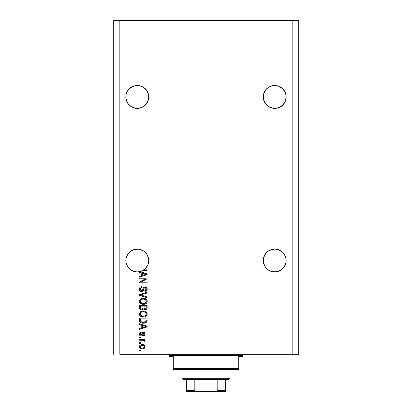 <?xml version="1.0" encoding="UTF-8"?>
<svg xmlns="http://www.w3.org/2000/svg" width="412" height="412" viewBox="0 0 412 412"><rect width="100%" height="100%" fill="white"/><g stroke="black" fill="none" stroke-linecap="round" stroke-linejoin="round"><path stroke-width="0.62" d="M148.691 95.821L148.526 94.709A11.454 11.454 0 0 0 148.526 94.703L147.872 92.561L148.742 96.944L147.872 101.321L146.816 103.304L143.654 106.461L141.677 107.522L137.294 108.392L132.911 107.522L130.928 106.461L132.911 107.522L130.928 106.461L132.911 107.522L137.294 108.392L141.677 107.522L139.529 108.171L141.677 107.522L145.39 105.039L143.654 106.461M129.203 88.838A11.454 11.454 0 0 0 129.193 88.848L132.911 86.36L130.928 87.421L135.059 85.711L132.911 86.36A11.454 11.454 0 0 0 132.911 86.36L135.059 85.711A11.454 11.454 0 0 0 135.048 85.711L137.294 85.49L141.682 86.365A11.454 11.454 0 0 0 141.677 86.36L139.529 85.711L141.677 86.36L145.39 88.843A11.454 11.454 0 0 0 145.385 88.838L146.816 90.578L148.526 94.709M135.059 85.711L137.294 85.49A11.454 11.454 0 0 0 137.284 85.49M126.716 101.321L126.062 99.174L127.772 103.304L130.928 106.461L127.772 103.304L126.716 101.321L125.897 98.061L126.062 94.709A11.454 11.454 0 0 0 126.062 94.709L127.772 90.578L126.716 92.561L127.772 90.578L130.928 87.421L129.198 88.843M286.103 95.821L285.938 94.709A11.454 11.454 0 0 0 285.938 94.703L285.284 92.561L285.938 94.709L286.103 98.061L285.284 101.321L284.228 103.304L281.072 106.461L279.089 107.522L274.706 108.392L270.323 107.522L266.61 105.039L264.128 101.321L263.258 96.944A11.454 11.454 0 0 1 274.706 85.49A11.454 11.454 0 0 1 286.16 96.944L285.284 101.321L282.802 105.039L279.089 107.522L274.706 108.392L270.323 107.522L266.61 105.039L265.184 103.304L263.474 99.174L263.474 94.709A11.454 11.454 0 0 0 263.474 94.709L265.184 90.578L264.128 92.561L266.61 88.843A11.454 11.454 0 0 0 266.605 88.848L265.184 90.578L266.61 88.843L270.323 86.36L268.346 87.421L270.323 86.36L274.706 85.49L279.089 86.36L276.941 85.711L279.089 86.36L282.802 88.843A11.454 11.454 0 0 0 282.797 88.838M274.716 85.49A11.454 11.454 0 0 0 274.696 85.49L279.089 86.36M263.309 95.821L263.474 94.709M126.062 99.174L125.84 96.944A11.454 11.454 0 0 1 137.294 85.49A11.454 11.454 0 0 1 148.742 96.944L147.872 101.321L145.39 105.039L146.816 103.304L148.526 99.174M129.203 252.427A11.454 11.454 0 0 0 129.188 252.438L132.911 249.95L130.928 251.006A11.454 11.454 0 0 0 130.928 251.011L135.059 249.296L132.932 249.94A11.454 11.454 0 0 0 132.891 249.96M141.697 249.96A11.454 11.454 0 0 0 141.677 249.95L143.649 251.006A11.454 11.454 0 0 0 143.649 251.006L145.39 252.432A11.454 11.454 0 0 0 145.385 252.427L146.816 254.168L148.526 258.293A11.454 11.454 0 0 0 148.521 258.288L147.872 256.146L148.691 259.406M132.932 249.94L135.059 249.296L139.529 249.296L137.294 249.08L139.529 249.296L137.294 249.08L139.529 249.296L143.654 251.006L141.677 249.95L143.654 251.006L146.816 254.168A11.454 11.454 0 0 0 146.811 254.158M141.677 249.95L139.529 249.296A11.454 11.454 0 0 0 139.513 249.296M127.777 254.158A11.454 11.454 0 0 0 127.766 254.173L126.716 256.146A11.454 11.454 0 0 0 126.711 256.156M125.897 259.406L126.062 258.293A11.454 11.454 0 0 0 126.062 258.293L127.772 254.168L130.928 251.006L129.198 252.432M266.61 268.629L265.184 266.894L268.346 270.051L265.184 266.894L263.474 262.763L263.258 260.528A11.454 11.454 0 0 1 274.706 249.08A11.454 11.454 0 0 1 286.16 260.528L285.938 262.763L284.228 266.894L281.072 270.051L279.089 271.111L274.706 271.982L270.323 271.111L268.346 270.051L270.323 271.111L268.346 270.051L270.323 271.111L274.706 271.982L272.471 271.76L276.941 271.76L281.072 270.051L276.941 271.76A11.454 11.454 0 0 1 264.128 264.916L263.309 261.651L263.474 258.293L265.184 254.168L264.128 256.146L266.61 252.432L265.184 254.168L268.346 251.006L266.61 252.432L268.346 251.006L272.471 249.296L270.323 249.95L274.706 249.08L279.068 249.94M276.941 249.296L281.072 251.006L279.089 249.95L282.802 252.432L285.284 256.146L286.103 259.406M148.526 258.293L148.742 260.528L148.423 263.227L147.475 265.771L145.956 268.021L143.948 269.85L147.11 269.85L147.11 270.643L142.665 270.643A11.454 11.454 0 0 1 140.095 271.632L147.11 273.872L147.11 274.644L139.472 277.085L139.472 276.261L141.754 275.597L141.754 272.929L139.472 272.26L139.472 271.771L136.964 271.977L134.472 271.626L132.113 270.741L130.007 269.366L128.256 267.558L126.937 265.416L126.118 263.031L125.84 260.528A11.454 11.454 0 0 1 137.294 249.08A11.454 11.454 0 0 1 148.742 260.528L147.872 264.911L145.39 268.629L141.677 271.111L137.294 271.982L132.911 271.111L130.928 270.051L132.901 271.106L134.451 271.621L130.928 270.051L127.772 266.894L126.062 262.763L126.062 258.293M263.309 259.406L263.474 258.293M145.93 268.047L143.654 270.051L139.529 271.76L143.948 269.85A11.454 11.454 0 0 1 142.665 270.643L147.11 270.643L147.11 269.85L143.948 269.85A11.454 11.454 0 0 1 139.472 271.771L139.472 272.26L141.754 272.929L141.754 275.597L139.472 276.261L139.472 277.085L147.11 274.644L147.11 273.872L140.095 271.632A11.454 11.454 0 0 1 125.84 260.528L125.897 261.651M119.846 354.32L292.154 354.32L292.154 20.6L119.846 20.6L119.846 354.32L119.846 20.6L113.3 20.6L113.3 354.32L113.3 20.6L292.154 20.6L292.154 354.32L298.7 354.32L298.7 20.6L298.7 354.32L119.846 354.32M281.066 106.466A11.454 11.454 0 0 0 281.072 106.461L276.941 108.171L279.089 107.522L282.802 105.039L284.228 103.304L285.938 99.174A11.454 11.454 0 0 1 285.938 99.184M272.471 108.171L270.323 107.522L272.471 108.171A11.454 11.454 0 0 0 272.487 108.176M281.072 87.421L284.228 90.578L285.938 94.709M270.323 249.95L274.706 249.08M279.089 249.95L282.802 252.432L285.284 256.146M285.938 258.293L285.938 262.763L284.228 266.894L281.072 270.051L279.089 271.111M265.184 266.894L263.474 262.763A11.454 11.454 0 0 0 264.128 264.911M126.716 256.146L127.772 254.168M132.911 249.95L137.294 249.08M146.816 254.168L147.872 256.146M139.472 278.769L145.549 278.769L139.472 278.769L139.472 277.976L147.11 277.976L147.11 278.821L141.022 282.045L147.11 282.045L147.11 282.838L139.472 282.838L139.472 281.988L145.549 278.769L139.472 281.988L139.472 282.838L147.11 282.838L147.11 282.045L141.022 282.045L147.11 278.821L147.11 277.976L139.472 277.976L139.472 278.769L139.472 277.976L147.11 277.976L147.11 278.821M141.743 291.557L139.951 290.862L139.374 289.157L140.085 287.303L141.697 286.618L142.052 287.396L140.76 287.921L140.276 289.049L140.43 290.058L141.29 290.743L142.439 290.383L143.438 287.736L144.329 286.948L145.75 286.886L146.909 287.782L147.177 289.476L146.239 290.996L144.926 291.361L144.828 290.568L145.925 290.146L146.317 289.044L146.033 288.034L144.89 287.607L144.128 288.117L143.124 290.877L141.599 291.562L143.422 290.383L144.324 287.844L145.096 287.597L146.317 289.044L144.828 290.568L144.926 291.361C146.378 291.253 147.136 290.47 147.208 289.018C147.156 287.658 146.461 286.917 145.117 286.803C143.922 286.932 143.222 287.617 143.021 288.863L141.573 290.769L140.265 289.224C140.338 288.106 140.935 287.499 142.052 287.396L141.955 286.603C140.332 286.701 139.477 287.55 139.374 289.157C139.416 290.62 140.157 291.418 141.599 291.562L141.368 291.552M141.568 295.219L147.11 296.913L147.11 297.742L139.472 295.337L139.472 294.518L147.11 292.232L147.11 293.05L140.368 294.884L147.11 296.913L147.11 297.742L147.11 296.913L140.368 294.884L147.11 293.05L147.11 292.232L139.472 294.518L139.472 295.337L139.472 294.518L147.11 292.232L147.11 293.05L140.713 294.801M139.374 301.327L140.07 299.514L141.821 298.484L144.591 298.442L146.178 299.179L147.017 300.297L147.125 302.017L146.389 303.284L144.88 304.138L142.923 304.339L141.167 303.943L139.673 302.599L139.374 301.327L140.543 303.572L143.283 304.35C145.503 304.406 146.811 303.402 147.208 301.332C146.801 299.22 145.462 298.211 143.191 298.303L140.574 299.076L139.4 301.723M139.374 314.016L140.07 312.203L141.821 311.173L144.591 311.132L146.178 311.869L147.017 312.986L147.125 314.706L146.389 315.978L145.101 316.761L142.923 317.034L141.167 316.632L139.673 315.288L139.374 314.016L140.543 316.262L143.283 317.039C145.503 317.101 146.811 316.092 147.208 314.021C146.801 311.91 145.462 310.9 143.191 310.993L140.574 311.766L139.4 314.413M139.472 324.512L141.754 325.176L139.472 324.512L139.472 323.683L147.11 326.124L147.11 326.896L139.472 329.337L139.472 328.513L141.754 327.844L141.754 325.176L141.754 327.844L139.472 328.513L139.472 329.337L147.11 326.896L147.11 326.124L139.472 323.683L139.472 324.512L139.472 323.683L147.11 326.124L147.11 326.896L139.472 329.337L139.472 328.513M140.564 350.751L139.472 350.751L139.472 349.958L140.564 349.958L140.564 350.751L140.564 349.958L139.472 349.958L139.472 350.751L139.472 349.958L140.564 349.958L140.564 350.751L139.472 350.751L140.564 350.751M142.31 348.866L140.338 348.434L139.436 347.244L139.622 345.771L140.765 344.834L143.252 344.695L144.576 345.369L145.065 346.234L144.586 348.083L142.31 348.866C143.906 348.933 144.844 348.222 145.127 346.734C144.839 345.23 143.876 344.52 142.248 344.602C140.626 344.52 139.668 345.23 139.374 346.734C139.673 348.258 140.652 348.969 142.31 348.866L142.047 348.861M140.564 343.412L139.472 343.412L139.472 342.619L140.564 342.619L140.564 343.412L140.564 342.619L139.472 342.619L139.472 343.412L139.472 342.619L140.564 342.619L140.564 343.412L139.472 343.412L140.564 343.412M142.918 340.276L139.472 340.24L139.472 339.447L145.024 339.447L145.024 340.24L144.138 340.24L145.101 341.002L144.828 341.929L144.035 341.63L143.84 340.544L142.351 340.24L143.484 340.384L144.133 341.09L144.035 341.63L144.828 341.929L145.127 341.177L144.138 340.24L145.024 340.24L145.024 339.447L139.472 339.447L139.472 340.24L139.472 339.447L145.024 339.447L145.024 340.24M140.564 337.964L139.472 337.964L139.472 337.171L140.564 337.171L140.564 337.964L140.564 337.171L139.472 337.171L139.472 337.964L139.472 337.171L140.564 337.171L140.564 337.964L139.472 337.964L140.564 337.964M141.167 335.981L140.26 335.77L139.57 335.049L139.4 333.741L139.853 332.778L141.162 332.211L141.259 333.004L140.461 333.344L140.168 334.158L140.446 334.951L141.028 335.183L141.563 334.966L142.773 332.52L143.876 332.34L144.73 332.824L145.106 334.405L144.483 335.559L143.541 335.878L143.438 335.085L144.107 334.791L144.334 334.096L144.102 333.303L143.515 333.117L142.377 335.492L141.167 335.981C142.171 335.888 142.743 335.311 142.876 334.245L143.654 333.102L144.334 334.096L143.438 335.085L143.541 335.878C144.576 335.734 145.106 335.131 145.127 334.07C145.112 333.004 144.581 332.417 143.541 332.309C142.542 332.505 141.975 333.154 141.841 334.256L141.532 335.002L141.028 335.183L140.168 334.158L141.259 333.004L141.162 332.211C140.028 332.355 139.431 332.984 139.374 334.101C139.416 335.265 140.013 335.893 141.167 335.981L141.162 335.976M139.524 320.917L139.472 320.284C139.786 322.359 141.074 323.327 143.335 323.188L141.434 322.92L139.905 321.921L139.488 320.629L139.472 318.033L147.11 318.033L146.729 321.88L145.446 322.838L143.335 323.188C144.957 323.312 146.167 322.714 146.966 321.401L147.11 318.033L139.472 318.033L139.472 320.284L139.472 318.033L147.11 318.033M139.472 307.692C139.488 309.17 140.234 309.937 141.718 310.004L140.394 309.669L139.745 309.031L139.472 305.344L147.11 305.344L147.089 308.109L146.636 309.206L144.952 309.793L143.587 308.954L142.825 309.767L141.718 310.004L143.587 308.954L145.189 309.803C146.461 309.69 147.099 308.99 147.11 307.707L147.11 305.344L139.472 305.344L139.472 307.692L139.472 305.344L147.11 305.344L147.089 308.114M298.7 20.6L292.154 20.6L298.7 20.6M139.931 345.369L140.322 345.055M141.259 344.695L141.743 344.628M143.201 344.684L144.571 345.364M144.839 345.699L144.576 345.369M145.024 346.085L145.112 346.471M145.127 346.734L144.983 347.481M144.885 347.682L144.205 348.403M143.155 348.799L142.799 348.846M140.322 348.423L139.374 346.734M144.143 346.116L142.253 345.395C143.355 345.302 144.046 345.745 144.334 346.713C144.066 347.713 143.371 348.166 142.253 348.073L143.386 347.908M140.914 347.826L142.253 348.073C141.151 348.166 140.456 347.728 140.168 346.755L140.626 347.64M141.362 345.488L141.903 345.411M143.948 347.574L144.262 346.327M143.283 347.944L143.855 347.651M143.608 347.816L144.215 347.218M140.899 345.653L140.168 346.755C140.435 345.756 141.131 345.302 142.253 345.395L142.598 345.411M144.123 340.966L144.035 341.63L144.133 341.09L144.035 341.63L144.828 341.929L145.117 341.28M143.726 340.477L142.938 340.276M139.472 340.24L142.351 340.24M139.55 333.22L139.735 332.911M140.142 332.551L140.806 332.278M141.162 332.211L141.259 333.004L140.827 333.107M140.322 333.519L140.193 334.462M140.708 335.126L140.183 334.384M140.78 335.152L141.594 334.92M141.167 335.177L141.78 334.451M140.734 335.136L141.424 335.09M141.939 333.931L142.027 333.663M142.346 332.942L142.773 332.52M142.964 332.417L143.242 332.335M143.391 332.314L143.711 332.319M145.029 334.745L144.911 335.044M144.19 335.718L143.87 335.816M143.541 335.878L143.438 335.085L144.308 333.761M144.102 333.303L143.654 333.102L143.139 333.452M143.654 333.102L142.876 334.245L143.654 333.102L143.278 333.251M142.773 334.565L142.598 335.064M140.451 335.857L140.065 335.646M140.08 335.656L139.627 335.157M139.544 334.997L139.4 334.472M140.461 332.391L140.095 332.582M143.541 332.309L142.954 332.427M144.746 326.943L142.645 327.581L146.312 326.51L144.746 326.943L146.312 326.51L144.87 326.155L146.312 326.51L145.863 326.623M142.645 325.439L144.87 326.155L142.645 325.439L142.645 327.581L142.645 325.439M146.724 321.89L146.378 322.277M145.441 322.838L144.756 323.049M144.416 323.111L143.886 323.173M143.335 323.188L143.603 323.183M142.372 323.132L141.975 323.065M140.132 322.184L139.792 321.741M139.735 321.623L139.617 321.329M139.611 321.303L139.529 320.969M141.033 322.766L141.965 323.065M145.936 322.601L146.368 322.282M147.105 320.448L147.11 320.186M146.188 320.716L146.214 320.165M145.853 321.581L144.694 322.246M145.719 321.715L146.064 321.247L143.108 322.39L144.88 322.194L145.74 321.695M141.342 322.035L142.454 322.339M140.425 320.881L141.079 321.89M140.368 318.826L146.214 318.826L140.368 318.826L140.379 320.484L140.368 318.826M142.161 322.287L143.345 322.395L141.481 322.091L140.368 320.186M141.002 321.834L141.929 322.236M142.84 311.003L143.191 310.993M143.917 311.029L144.597 311.132M146.44 312.111L147.012 312.981L146.435 312.111M147.125 313.326L147.208 314.021M147.125 314.711L147.012 315.046M144.658 316.89L145.606 316.534M145.524 316.576L145.22 316.715M144.648 316.895L144.324 316.957M143.973 317.008L143.633 317.034M142.542 317.003L141.857 316.874M141.388 316.725L140.976 316.54M140.842 316.462L140.543 316.262M140.07 315.844L139.447 314.686M139.452 313.352L140.574 311.766M146.636 315.695L146.863 315.35M145.951 315.175L146.317 314.026L145.889 312.765L145.282 312.229L143.18 311.786C144.942 311.663 145.987 312.409 146.317 314.026L145.034 315.916L145.776 315.391M145.766 315.401L143.747 316.231M142.253 316.153L143.309 316.246C141.599 316.334 140.585 315.592 140.265 314.011L140.533 315.026L142.279 316.159M141.671 315.978L140.533 315.026M140.41 313.264L140.265 314.011C140.564 312.476 141.537 311.74 143.18 311.786L142.351 311.853M141.234 312.286L142.665 311.812L141.527 312.116M141.223 312.291L140.703 312.77M140.832 312.62L140.332 313.506M147.027 308.485L146.873 308.882M146.955 308.696L146.641 309.201M146.62 309.221L145.596 309.767M144.71 309.752L144.087 309.479M141.254 309.968L140.811 309.865M140.739 309.839L140.034 309.402M140.018 309.386L139.75 309.041M139.745 309.031L139.544 308.475M141.718 310.004L142.001 309.989M143.041 307.599L143.041 307.599C143.108 308.588 142.665 309.124 141.707 309.211C142.665 309.124 143.108 308.588 143.041 307.599L143.041 306.137L143.041 307.599M143.021 308.047L143.041 307.749M140.873 308.995L141.707 309.211L140.564 308.681M146.193 308.001L146.214 307.434C146.337 308.382 145.951 308.907 145.065 309.01L145.863 308.763L146.178 308.145M144.159 308.624L145.065 309.01L144.009 308.315L143.937 306.137L146.214 306.137L146.214 307.434L146.214 306.137L143.937 306.137L144.009 308.315L144.669 308.964M145.596 308.918L146.214 307.434M140.368 306.137L143.041 306.137L140.368 306.137L140.461 308.48L140.368 306.137M140.502 308.567L141.862 309.206L142.974 308.346M143.937 307.537L144.071 308.475M145.065 309.01L145.348 308.99M141.089 298.767L141.816 298.484M146.435 299.421L146.178 299.179M147.125 300.636L147.187 300.971M147.208 301.332L147.187 300.981M147.125 302.017L147.017 302.351M147.12 302.022L147.017 302.341M145.925 303.654L145.606 303.845M145.524 303.886L145.22 304.025M144.648 304.2L144.324 304.267M143.973 304.319L143.633 304.344M142.923 304.339L141.388 304.035M140.07 303.155L139.678 302.604M139.668 302.583L139.447 301.996M139.4 300.951L139.441 300.688M139.447 300.667L140.065 299.519M144.988 304.108L146.147 303.495M146.636 303.005L146.863 302.66M145.328 299.57L143.18 299.097C144.942 298.973 145.987 299.72 146.317 301.337L145.961 302.47M146.291 301.641L145.034 303.227L144.185 303.479L145.776 302.696M143.747 303.541L143.309 303.556C141.599 303.644 140.585 302.897 140.265 301.321L140.415 302.089M140.332 301.847L142.253 303.464L141.27 303.083L142.279 303.469M141.671 303.289L140.533 302.331M141.234 299.596L142.665 299.122L141.527 299.426M146.301 301.069L145.282 299.539M145.766 302.707L143.525 303.556M142.779 303.536L142.253 303.464M141.223 299.601L140.265 301.321C140.564 299.787 141.537 299.045 143.18 299.097L142.351 299.163M139.472 295.337L147.11 297.742L139.472 295.337M139.41 288.642L139.534 288.153M139.637 287.911L140.394 287.051M140.95 286.773L141.45 286.649L140.95 286.773M141.955 286.603L142.052 287.396L141.697 287.447L142.052 287.396M141.033 287.694L140.755 287.926M140.276 289.049L140.291 289.574M141.429 290.764L142.197 290.599M143.268 288.101L143.438 287.736M143.319 287.973L143.546 287.566M143.979 287.143L144.72 286.834M146.657 287.437L147.053 288.086M147.089 288.194L147.177 288.591M147.177 289.476L147.074 289.914M147.063 289.93L146.847 290.383M146.239 290.996L145.879 291.181M145.158 291.351L144.828 290.568L145.117 290.532M145.482 290.429L145.925 290.151M146.136 289.863L146.296 289.348M146.296 289.332L146.301 288.776M145.616 287.7L145.323 287.612M144.89 287.607L144.061 288.266M145.096 287.597L144.684 287.648M144.056 288.282L143.932 288.621M143.86 288.874L143.999 288.421M143.747 289.327L143.644 289.724M143.644 289.729L143.814 289.059M143.422 290.383L142.114 291.505M141.136 291.521L140.708 291.387M140.301 291.166L139.977 290.893M139.946 290.862L139.689 290.501M139.498 290.069L139.405 289.621L139.498 290.069M143.021 288.863L142.614 290.105M141.352 287.54L141.697 287.447M147.11 282.045L147.11 282.838L139.472 282.838L139.472 281.988M147.11 273.872L147.11 274.644L139.472 277.085L139.472 276.261M145.081 274.593L146.312 274.263L144.87 273.908L146.312 274.263L145.863 274.371M145.524 274.464L142.645 275.334L142.645 273.187L144.87 273.908L142.645 273.187L142.645 275.334L145.524 274.464M145.838 274.377L144.746 274.696M147.11 269.85L147.11 270.643M141.234 347.949L142.428 348.073M144.282 347.058L144.318 346.543M140.374 346.101L140.219 346.415M140.178 346.58L140.183 346.925M142.634 322.359L143.108 322.39M143.345 322.395L143.731 322.385M144.88 322.194L145.24 322.04M146.291 314.33L146.301 313.759M146.25 313.491L146.167 313.233M143.721 311.807L142.665 311.812M140.265 314.011L140.281 314.274M142.779 316.225L143.525 316.246M146.25 300.801L146.167 300.544M143.721 299.117L142.665 299.122M140.265 301.321L140.281 301.584M282.802 88.843L285.284 92.561M272.471 85.711L274.706 85.49M148.691 98.061L148.742 96.938A11.454 11.454 0 0 1 137.294 108.392A11.454 11.454 0 0 1 125.84 96.944L125.897 98.061M143.654 87.421L146.816 90.578L147.872 92.561M137.294 85.49L141.677 86.36M125.897 95.821L126.062 94.709M129.198 268.629L127.772 266.894M148.686 261.661L148.691 261.651A11.454 11.454 0 0 0 148.691 261.646L148.742 260.528A11.454 11.454 0 0 1 143.948 269.85M145.982 267.991L147.872 264.911L148.526 262.763A11.454 11.454 0 0 1 145.961 268.016M139.472 271.771L141.677 271.111M145.951 268.027A11.454 11.454 0 0 1 126.062 262.763L126.716 264.911M263.309 261.651L263.258 260.528A11.454 11.454 0 0 0 274.706 271.982A11.454 11.454 0 0 0 286.16 260.528L286.103 261.651A11.454 11.454 0 0 0 286.103 261.646M285.284 264.911L285.938 262.763A11.454 11.454 0 0 1 282.812 268.619L285.284 264.911M281.072 270.051L282.802 268.629M268.346 270.051L270.323 271.111M279.094 271.106A11.454 11.454 0 0 0 281.056 270.061M281.082 270.04A11.454 11.454 0 0 0 282.797 268.634M130.928 106.461L132.911 107.522M286.103 98.061L286.16 96.944A11.454 11.454 0 0 1 274.706 108.392A11.454 11.454 0 0 1 263.258 96.944L263.309 98.061M268.346 106.466A11.454 11.454 0 0 1 268.341 106.461L270.323 107.522M263.479 99.184A11.454 11.454 0 0 1 263.474 99.174L264.128 101.321A11.454 11.454 0 0 0 264.133 101.337M167.828 354.32A1.092 1.092 0 0 1 168.92 355.412L168.92 356.504L173.282 356.504L173.282 368.498L238.718 368.498L238.718 356.504L243.08 356.504L243.08 355.412A1.092 1.092 0 0 1 244.172 354.32A1.092 1.092 0 0 0 243.08 355.412L168.92 355.412A1.092 1.092 0 0 0 167.828 354.32M242.802 356.504L238.718 356.504L238.718 369.59L173.282 369.59L238.718 369.59L238.718 368.498L173.282 368.498L173.282 356.504L168.92 356.504L168.92 355.412L243.08 355.412L243.08 356.504L242.802 356.504L243.08 356.504M173.282 368.498L173.282 369.59L173.282 368.498M168.92 356.504L169.198 356.504M225.632 390.509L217.799 390.308L217.799 379.406L228.902 379.406L229.994 378.314L182.006 378.314L183.098 379.406L217.799 379.406L183.098 379.406L182.006 378.314L229.994 378.314L229.994 369.59L229.994 378.314L228.902 379.406L217.799 379.406L217.799 390.308L217.464 390.89L215.507 391.4L196.493 391.4L194.634 390.962M182.006 369.59L182.006 378.314L182.006 369.59M225.632 390.308L225.632 391.39L215.507 391.4L216.851 391.209L217.799 390.308L225.632 390.308L225.632 379.406L225.632 391.39L186.368 391.4L196.493 391.4L195.144 391.204L194.201 390.308L194.201 379.406L194.201 390.308L186.368 390.308L186.368 391.359M194.237 390.509L186.368 390.308L186.368 390.638M186.368 379.406L186.368 390.308L186.368 379.406"/></g></svg>

